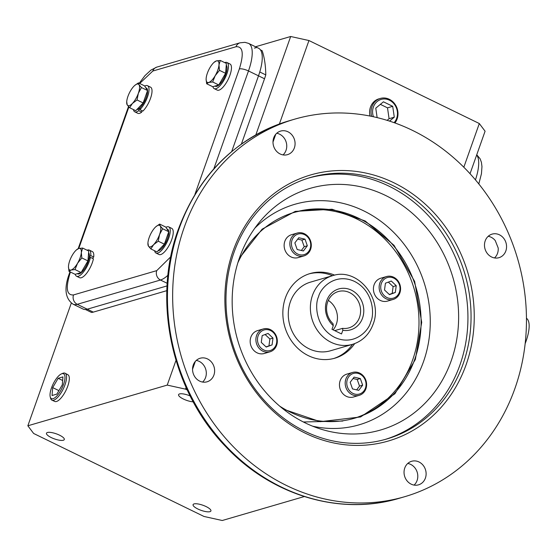 <?xml version="1.0" encoding="UTF-8"?>
<svg xmlns="http://www.w3.org/2000/svg" width="557" height="557" viewBox="0 0 557 557"><rect width="100%" height="100%" fill="white"/><g stroke="black" fill="none" stroke-linecap="round" stroke-linejoin="round"><path stroke-width="0.84" d="M270.423 329.626A11.92 10.611 -106.3 0 1 277.33 341.406A11.92 10.611 -106.3 0 1 269.95 351.829A11.92 10.611 -106.3 0 1 262.8 351.154A11.92 10.611 -106.3 0 1 255.893 339.38A11.92 10.611 -106.3 0 1 263.273 328.957A11.92 10.611 -106.3 0 1 270.423 329.626M263.273 328.957L257.55 330.621A11.92 10.611 73.7 0 0 250.17 341.051A11.92 10.611 73.7 0 0 257.076 352.825A11.92 10.611 73.7 0 0 264.227 353.5L269.95 351.829M270.563 330.552A10.722 9.553 -106.3 0 1 276.154 344.637A10.722 9.553 -106.3 0 1 263.698 349.928A10.722 9.553 -106.3 0 1 258.114 335.85A10.722 9.553 -106.3 0 1 270.563 330.552M262.187 335.593L268.049 333.434L272.993 338.085L272.081 344.887L266.218 347.046L261.268 342.395L262.187 335.593M272.993 338.085L269.873 338.997L265.111 334.52M266.03 346.872L272.081 344.887M268.954 345.8L269.873 338.997M365.914 388.772A11.92 10.611 -106.3 0 1 359.237 395.331A11.92 10.611 -106.3 0 1 348.139 391.501A11.92 10.611 -106.3 0 1 345.876 379.011A11.92 10.611 -106.3 0 1 352.553 372.452A11.92 10.611 -106.3 0 1 363.651 376.281A11.92 10.611 -106.3 0 1 365.914 388.772M352.553 372.452L346.837 374.123A11.92 10.611 73.7 0 0 340.153 380.682A11.92 10.611 73.7 0 0 342.416 393.172A11.92 10.611 73.7 0 0 353.514 397.002L359.237 395.331M365.434 388.132A10.722 9.553 -106.3 0 1 352.985 393.423A10.722 9.553 -106.3 0 1 347.394 379.345A10.722 9.553 -106.3 0 1 359.843 374.053A10.722 9.553 -106.3 0 1 365.434 388.132M352.504 388.911L350.172 382.304L354.092 377.131L360.33 378.565L362.656 385.172L358.743 390.353L352.504 388.911M356.668 389.872L359.537 386.085L362.656 385.172M359.537 386.085L357.211 379.477L360.33 378.565M357.211 379.477L353.041 378.516M310.59 249.376A11.92 10.611 -106.3 0 1 303.913 255.928A11.92 10.611 -106.3 0 1 292.815 252.105A11.92 10.611 -106.3 0 1 290.552 239.607A11.92 10.611 -106.3 0 1 297.229 233.056A11.92 10.611 -106.3 0 1 308.327 236.878A11.92 10.611 -106.3 0 1 310.59 249.376M297.229 233.056L291.513 234.72A11.92 10.611 73.7 0 0 284.829 241.278A11.92 10.611 73.7 0 0 287.092 253.776A11.92 10.611 73.7 0 0 298.19 257.599L303.913 255.928M310.11 248.735A10.722 9.553 -106.3 0 1 297.661 254.027A10.722 9.553 -106.3 0 1 292.07 239.949A10.722 9.553 -106.3 0 1 304.519 234.65A10.722 9.553 -106.3 0 1 310.11 248.735M305.006 239.169L307.332 245.776L303.419 250.949L297.18 249.515L294.848 242.901L298.768 237.728L305.006 239.169L301.887 240.081L297.717 239.12M301.351 250.476L304.213 246.688L307.332 245.776M304.213 246.688L301.887 240.081M393.667 277.226A11.92 10.611 -106.3 0 1 400.574 288.999A11.92 10.611 -106.3 0 1 393.193 299.429A11.92 10.611 -106.3 0 1 386.043 298.754A11.92 10.611 -106.3 0 1 379.136 286.98A11.92 10.611 -106.3 0 1 386.516 276.55A11.92 10.611 -106.3 0 1 393.667 277.226M386.516 276.55L380.793 278.222A11.92 10.611 73.7 0 0 373.413 288.651A11.92 10.611 73.7 0 0 380.32 300.425A11.92 10.611 73.7 0 0 387.477 301.1L393.193 299.429M393.806 278.152A10.722 9.553 -106.3 0 1 399.397 292.23A10.722 9.553 -106.3 0 1 386.948 297.529A10.722 9.553 -106.3 0 1 381.357 283.443A10.722 9.553 -106.3 0 1 393.806 278.152M395.324 292.481L389.461 294.639L384.511 289.995L385.43 283.193L391.293 281.034L396.236 285.678L395.324 292.481L392.205 293.393L393.117 286.59L396.236 285.678M389.28 294.472L392.205 293.393M393.117 286.59L388.354 282.114M61.444 373.893L62.746 373.336A14.983 5.298 116 0 1 65.085 373.239A14.983 5.298 116 0 1 65.009 384.776A14.983 5.298 116 0 1 51.961 400.177A14.983 5.298 116 0 1 50.596 398.276L50.234 396.904A13.821 4.888 116 0 1 51.467 387.971A13.821 4.888 116 0 1 61.444 373.893A13.821 4.888 116 0 1 63.533 384.448A13.821 4.888 116 0 1 56.041 396.779A13.821 4.888 116 0 1 50.234 396.904M62.948 376.894L58.144 378.3L52.692 387.609L52.045 395.519L56.849 394.119L62.3 384.803L62.948 376.894M58.896 390.631L52.692 387.609M58.144 378.3L62.656 380.494M371.658 116.371A14.983 13.34 -106.3 0 1 371.923 106.686A14.983 13.34 -106.3 0 1 379.582 98.686A14.983 13.34 -106.3 0 1 393.994 102.927A14.983 13.34 -106.3 0 1 397.12 118.961A14.983 13.34 -106.3 0 1 394.934 122.958M373.399 116.74A13.821 12.31 -106.3 0 1 373.399 107.014A13.821 12.31 -106.3 0 1 389.447 100.19A13.821 12.31 -106.3 0 1 396.654 118.342A13.821 12.31 -106.3 0 1 394.098 122.658M380.368 104.361L387.505 107.842L392.706 106.324L383.446 101.813L375.766 108.169L377.138 117.604M389.545 121.113L394.286 117.186L392.706 106.324M394.286 117.186L389.085 118.704L387.505 107.842M387.108 120.34L389.085 118.704M70.433 272.039L70.189 272.735A7.15 2.047 -160.5 0 0 69.458 273.278C63.874 288.206 65.065 298.496 73.023 304.157L83.049 309.044A35.752 12.637 -64 0 0 87.268 309.198L167.065 285.901L87.268 309.198A35.752 12.637 116 0 1 85.472 309.511L91.48 312.435A35.752 12.637 -64 0 0 93.284 312.122L166.849 290.65M241.411 144.026L264.519 78.767A35.752 12.637 -64 0 0 265.786 74.903L259.771 71.971A35.752 12.637 116 0 1 258.504 75.836L231.705 151.511L258.504 75.836A35.752 12.637 -64 0 0 258.559 48.25L248.54 43.369L244.941 42.339L240.025 42.812L156.816 67.105A7.15 6.371 -106.3 0 0 152.806 71.038L139.689 83.48M155.96 226.643L159.643 224.081L160.256 225.982L162.651 228.76L159.56 234.539L158.258 241.188L164.378 244.168L156.977 251.917L150.856 248.93L148.454 246.159L147.932 242.963A11.92 4.212 -64 0 0 148.454 246.159A11.92 4.212 -64 0 0 153.662 244.627L150.856 248.93M158.258 241.188L153.662 244.627A11.92 4.212 -64 0 0 159.56 234.539A11.92 4.212 -64 0 0 160.256 225.982A11.92 4.212 -64 0 0 155.821 226.762A11.92 4.212 -64 0 0 155.048 227.514A11.92 4.212 -64 0 0 149.158 237.588A11.92 4.212 -64 0 0 149.151 237.602A11.92 4.212 -64 0 0 147.932 242.963M164.378 244.168L168.771 231.74L165.763 227.061L159.643 224.081M162.651 228.76L168.771 231.74M166.989 228.969L167.594 229.261A11.92 4.212 116 0 1 166.919 240.144A11.92 4.212 116 0 1 158.564 250.741A11.92 4.212 116 0 1 158 250.845M154.63 250.768A14.538 5.138 -64 0 0 156.002 253.045A14.538 5.138 -64 0 0 157.722 253.108A14.538 5.138 -64 0 0 167.922 240.178A14.538 5.138 -64 0 0 168.743 226.908A14.538 5.138 -64 0 0 167.023 226.845A14.538 5.138 -64 0 0 165.93 227.319M156.002 253.045L159.01 254.507A14.538 5.138 -64 0 0 160.729 254.57A14.538 5.138 -64 0 0 170.929 241.641A14.538 5.138 -64 0 0 171.744 228.37L168.743 226.908M218.79 84.963L225.599 73.315L219.479 70.335L215.176 75.724L212.67 81.983L208.771 82.429A11.92 4.212 -64 0 0 208.771 82.429L206.661 83.752L212.781 86.732L218.79 84.963L212.67 81.983M225.599 73.315L226.4 63.442L220.28 60.455L218.985 64.96L219.479 70.335M214.271 62.231L216.381 60.908L220.28 60.455M206.661 83.752L206.125 79.275M215.176 75.724A11.92 4.212 -64 0 0 218.985 64.96A11.92 4.212 -64 0 0 216.381 60.908A11.92 4.212 -64 0 0 214.041 62.363A11.92 4.212 -64 0 0 209.968 67.613A11.92 4.212 -64 0 0 206.16 78.377A11.92 4.212 -64 0 0 206.146 78.558A11.92 4.212 -64 0 0 208.764 82.436A11.92 4.212 -64 0 0 215.176 75.724M226.253 65.19A11.92 4.212 116 0 1 225.794 74.053A11.92 4.212 116 0 1 215.371 86.286L214.967 86.091M212.913 86.69A14.538 5.138 -64 0 0 214.222 88.647A14.538 5.138 -64 0 0 226.936 73.719A14.538 5.138 -64 0 0 226.957 62.502A14.538 5.138 -64 0 0 224.729 62.628M214.222 88.647L217.23 90.109A14.538 5.138 -64 0 0 229.944 75.188A14.538 5.138 -64 0 0 229.964 63.971L226.957 62.502M147.556 90.533L144.548 85.848L138.428 82.868L139.034 84.775L141.436 87.546L138.345 93.325A11.92 4.212 -64 0 0 138.345 93.325L137.043 99.975L143.163 102.954L147.556 90.533L141.436 87.546M134.738 85.437L138.428 82.868M137.043 99.975L132.448 103.414L129.642 107.724L135.762 110.704L143.163 102.954M129.642 107.724L127.24 104.946L126.711 101.75A11.92 4.212 -64 0 0 127.24 104.946A11.92 4.212 -64 0 0 132.448 103.414A11.92 4.212 -64 0 0 138.338 93.339A11.92 4.212 -64 0 0 139.034 84.775A11.92 4.212 -64 0 0 134.606 85.555A11.92 4.212 -64 0 0 133.833 86.307A11.92 4.212 -64 0 0 127.929 96.389A11.92 4.212 -64 0 0 126.711 101.75M133.415 109.562A14.538 5.138 -64 0 0 134.787 111.832A14.538 5.138 -64 0 0 136.507 111.894A14.538 5.138 -64 0 0 138.693 110.676L141.701 112.145L142.007 110.655M134.787 111.832L137.795 113.301A14.538 5.138 -64 0 0 139.508 113.363A14.538 5.138 -64 0 0 141.701 112.145M140.12 107.661L139.898 109.625A14.538 5.138 -64 0 0 147.856 95.86A14.538 5.138 -64 0 0 147.521 85.694A14.538 5.138 -64 0 0 145.802 85.632A14.538 5.138 -64 0 0 144.716 86.105M138.693 110.676L139.139 108.531M139.898 109.625L142.898 111.087A14.538 5.138 -64 0 0 150.856 97.329A14.538 5.138 -64 0 0 150.529 87.157L147.521 85.694M145.774 87.762L146.373 88.055A11.92 4.212 116 0 1 145.704 98.93A11.92 4.212 116 0 1 137.342 109.527A11.92 4.212 116 0 1 136.785 109.632M81.823 257.926L77.527 263.315L75.014 269.574L71.115 270.02L69.005 271.343L75.125 274.322L81.134 272.554L87.943 260.906L88.744 251.033L82.624 248.053L81.329 252.551L81.823 257.926L87.943 260.906M69.005 271.343L68.469 266.866M75.014 269.574L81.134 272.554M76.615 249.821L78.725 248.499A11.92 4.212 -64 0 0 76.386 249.954A11.92 4.212 -64 0 0 72.313 255.203A11.92 4.212 -64 0 0 68.511 265.968A11.92 4.212 -64 0 0 68.497 266.155A11.92 4.212 -64 0 0 71.115 270.02A11.92 4.212 -64 0 0 77.527 263.315A11.92 4.212 -64 0 0 81.329 252.551A11.92 4.212 -64 0 0 78.732 248.499A11.92 4.212 -64 0 0 78.725 248.499M78.732 248.499L82.624 248.053M88.605 252.781A11.92 4.212 116 0 1 88.138 261.651A11.92 4.212 116 0 1 77.715 273.877L77.312 273.682M89.28 261.317A14.538 5.138 -64 0 0 90.408 257.341L93.416 258.803A14.538 5.138 -64 0 1 92.288 262.779A14.538 5.138 -64 0 1 79.574 277.699L76.567 276.237A14.538 5.138 -64 0 0 89.28 261.317M75.265 274.281A14.538 5.138 -64 0 0 76.567 276.237M90.408 257.341L89.064 258.392M92.392 258.309L93.708 257.014A14.538 5.138 -64 0 0 92.309 251.562L89.308 250.1A14.538 5.138 -64 0 0 87.08 250.218M89.301 256.923L90.7 255.552L93.708 257.014M90.7 255.552A14.538 5.138 -64 0 0 89.308 250.1M525.16 343.627A30.266 10.701 -64 0 0 525.989 341.392A30.266 10.701 -64 0 0 526.456 318.284M494.512 257.933A12.275 10.931 73.7 0 0 497.519 253.358A12.275 10.931 73.7 0 0 498.195 247.99L495.25 240.575A12.275 10.931 73.7 0 0 488.197 236.3M283.422 409.2L320.164 421.684L360.609 416.956L394.92 393.771L415.362 359.474L421.705 322.412L414.652 281.466L394.043 245.345L365.211 220.997L332.035 209.23L295.259 211.382L262.11 229.164L239.35 258.218M330.447 350.785A35.752 31.84 73.7 0 1 297.166 339.304A35.752 31.84 73.7 0 1 290.371 301.824A35.752 31.84 73.7 0 1 310.416 282.155A35.752 31.84 73.7 0 0 290.371 301.824A35.752 31.84 73.7 0 0 297.166 339.304A35.752 31.84 73.7 0 0 330.447 350.785L352.553 344.33A35.752 31.84 -106.3 0 1 319.265 332.849A35.752 31.84 -106.3 0 1 312.47 295.37A35.752 31.84 -106.3 0 1 332.515 275.701C357.469 267.075 383.501 298.921 373.086 324.299C369.256 334.492 362.412 341.169 352.553 344.33M376.72 99.731L379.582 98.686A14.983 13.34 73.7 0 0 378.871 98.868A14.983 13.34 73.7 0 0 370.015 116.037M51.961 400.177L54.802 401.444A14.879 5.257 -64 0 0 67.759 386.147A14.879 5.257 -64 0 0 67.836 374.694L65.085 373.239M209.954 511.667A9.462 2.701 19.5 0 1 199.441 509.704A9.462 2.701 19.5 0 1 193.084 504.635A9.462 2.701 19.5 0 1 194.045 503.918A9.462 2.701 19.5 0 1 204.558 505.881A9.462 2.701 19.5 0 1 210.915 510.95A9.462 2.701 19.5 0 1 209.954 511.667M63.345 440.246A9.462 2.701 19.5 0 1 52.831 438.282A9.462 2.701 19.5 0 1 46.475 433.214A9.462 2.701 19.5 0 1 47.436 432.497A9.462 2.701 19.5 0 1 57.949 434.46A9.462 2.701 19.5 0 1 64.306 439.529A9.462 2.701 19.5 0 1 63.345 440.246M193.223 401.841A9.462 2.701 19.5 0 1 183.281 398.965A9.462 2.701 19.5 0 1 178.574 394.648A9.462 2.701 19.5 0 1 179.535 393.931A9.462 2.701 19.5 0 1 190.125 395.923M184.207 227.409A196.621 175.121 73.7 0 0 221.575 433.555A196.621 175.121 73.7 0 0 404.661 496.712A196.621 175.121 73.7 0 0 514.905 388.521A196.621 175.121 73.7 0 0 477.537 182.383A196.621 175.121 73.7 0 0 294.458 119.226A196.621 175.121 73.7 0 0 184.207 227.409M193.272 365.002A12.275 10.931 -106.3 0 1 200.158 358.248A12.275 10.931 -106.3 0 1 211.583 362.189A12.275 10.931 -106.3 0 1 213.916 375.056A12.275 10.931 -106.3 0 1 207.037 381.81A12.275 10.931 -106.3 0 1 195.604 377.869A12.275 10.931 -106.3 0 1 193.272 365.002M202.595 382.06A12.275 10.931 73.7 0 0 205.596 377.486A12.275 10.931 73.7 0 0 196.28 360.428M273.717 137.844A12.275 10.931 -106.3 0 1 280.596 131.09A12.275 10.931 -106.3 0 1 292.028 135.031A12.275 10.931 -106.3 0 1 294.361 147.904A12.275 10.931 -106.3 0 1 287.475 154.658A12.275 10.931 -106.3 0 1 276.049 150.71A12.275 10.931 -106.3 0 1 273.717 137.844M283.033 154.902A12.275 10.931 73.7 0 0 286.033 150.327A12.275 10.931 73.7 0 0 276.718 133.269M485.196 240.875A12.275 10.931 -106.3 0 1 492.082 234.121A12.275 10.931 -106.3 0 1 503.507 238.062A12.275 10.931 -106.3 0 1 505.84 250.935A12.275 10.931 -106.3 0 1 498.961 257.689A12.275 10.931 -106.3 0 1 487.528 253.741A12.275 10.931 -106.3 0 1 485.196 240.875M404.758 468.033A12.275 10.931 -106.3 0 1 411.637 461.28A12.275 10.931 -106.3 0 1 423.069 465.22A12.275 10.931 -106.3 0 1 425.402 478.087A12.275 10.931 -106.3 0 1 418.516 484.841A12.275 10.931 -106.3 0 1 407.09 480.9A12.275 10.931 -106.3 0 1 404.758 468.033M414.311 484.868A12.275 10.931 73.7 0 0 417.082 480.517A12.275 10.931 73.7 0 0 407.759 463.459M233.975 252.467A136.207 121.315 73.7 0 0 304.951 431.299A136.207 121.315 73.7 0 0 386.683 439.013A136.207 121.315 73.7 0 0 463.055 364.076A136.207 121.315 73.7 0 0 392.086 185.237A136.207 121.315 73.7 0 0 310.346 177.523A136.207 121.315 73.7 0 0 233.975 252.467M305.229 433.151A138.589 123.438 -106.3 0 1 233.014 251.186A138.589 123.438 -106.3 0 1 393.89 182.78A138.589 123.438 -106.3 0 1 466.105 364.744A138.589 123.438 -106.3 0 1 305.229 433.151M385.124 439.459A136.207 121.315 73.7 0 0 459.936 364.981A136.207 121.315 73.7 0 0 434.613 222.877A136.207 121.315 73.7 0 0 308.787 177.989M239.559 257.619A125.854 112.096 -106.3 0 1 260.237 221.213A125.854 112.096 -106.3 0 1 403.769 206.431A125.854 112.096 -106.3 0 1 451.233 360.741A125.854 112.096 -106.3 0 1 320.943 429.148A125.854 112.096 -106.3 0 1 239.559 257.619M353.604 418.502A107.25 95.519 73.7 0 0 412.702 359.801A107.25 95.519 73.7 0 0 392.699 247.823A107.25 95.519 73.7 0 0 293.497 212.614M279.725 406.164A107.25 95.519 73.7 0 0 354.649 418.203A107.25 95.519 73.7 0 0 414.784 359.195A107.25 95.519 73.7 0 0 394.398 246.751A107.25 95.519 73.7 0 0 294.535 212.301A107.25 95.519 73.7 0 0 237.86 262.765M332.48 275.708A44.094 39.269 73.7 0 0 309.121 273.856M354.67 343.627A44.094 39.269 -106.3 0 1 334.868 358.186A44.094 39.269 -106.3 0 1 293.817 344.024A44.094 39.269 -106.3 0 1 285.435 297.8A44.094 39.269 -106.3 0 1 310.158 273.536A44.094 39.269 -106.3 0 1 334.68 275.158M333.824 358.471A44.094 39.269 73.7 0 0 352.511 344.344M279.398 123.974L308.947 40.536L479.305 123.529L485.084 131.215L470.038 173.714M304.275 496.559L222.257 520.503L203.994 516.464L33.636 433.471L27.85 425.785L71.296 303.105M254.34 48.097A35.752 12.637 116 0 1 256.136 47.784M187.249 389.984L185.502 389.134L186.094 387.463M192.555 369.214L195.312 361.423M272.993 142.056L275.75 134.272M479.305 123.529L463.828 167.232M255.51 46.767L290.677 36.497L308.947 40.536M185.502 389.134L167.232 385.096L175.977 360.4M255.858 134.829L290.677 36.497M265.786 74.903A164.447 58.13 -64 0 0 262.152 50.715L260.425 49.872M167.232 385.096L27.85 425.785M342.82 330.287L342.576 328.345A18.924 16.856 73.7 0 0 348.877 327.878A18.924 16.856 73.7 0 0 359.488 317.462A18.924 16.856 73.7 0 0 355.895 297.626A18.924 16.856 73.7 0 0 338.273 291.548A18.924 16.856 73.7 0 0 327.662 301.957A18.924 16.856 73.7 0 0 333.03 323.694L333.274 325.636A21.305 18.98 -106.3 0 1 326.701 300.683A21.305 18.98 -106.3 0 1 351.432 290.162A21.305 18.98 -106.3 0 1 362.53 318.138A21.305 18.98 -106.3 0 1 342.82 330.287L341.525 333.949L331.979 329.298L333.274 325.636M333.107 329.848A18.924 16.856 73.7 0 0 336.344 324.223A18.924 16.856 73.7 0 0 328.296 300.397M342.576 328.345L334.722 330.635M128.89 106.958L78.774 248.485M70.189 272.735C65.461 288.087 66.568 295.488 73.524 294.925L156.733 270.632L170.762 256.784M194.943 194.337L239.35 68.936C244.077 53.576 242.97 46.182 236.015 46.746L152.806 71.038M73.023 304.157A35.752 12.637 -64 0 0 77.249 304.31A7.15 6.371 -106.3 0 1 73.524 294.925M236.015 46.746A7.15 6.371 -106.3 0 1 240.025 42.812M239.35 68.936A7.15 2.047 19.5 0 1 248.485 70.955A35.752 12.637 -64 0 0 248.54 43.369M213.825 168.82L248.485 70.955L264.519 78.767M156.733 270.632A7.15 6.371 73.7 0 0 160.458 280.018A35.752 12.637 -64 0 0 167.935 275.249M93.284 312.122L77.249 304.31L160.458 280.018L167.225 283.318M476.653 155.027A35.752 12.637 116 0 1 475.448 179.869M289.257 120.744A196.621 175.121 73.7 0 0 179.006 228.927A196.621 175.121 73.7 0 0 216.374 435.073A196.621 175.121 73.7 0 0 399.46 498.23C340.466 516.088 271.886 495.667 226.079 446.986C171.841 391.696 151.908 301.093 178.282 229.47C199.218 173.888 236.21 137.649 289.257 120.744L294.458 119.226M312.658 426.196A114.853 102.293 73.7 0 0 423.515 361.625A114.853 102.293 73.7 0 0 383.655 223.441A114.853 102.293 73.7 0 0 254.841 228.154M303.37 421.983L342.813 421.05M318.562 296.714C320.414 288.018 335.105 272.408 354.524 281.424C373.677 291.2 374.617 314.427 370.67 322.099C368.818 330.795 354.127 346.405 334.708 337.396C315.554 327.62 314.614 304.394 318.562 296.714M128.507 106.54L78.168 248.694M69.98 271.816L69.458 273.278M139.222 83.258L144.973 75.62L150.968 70.078L156.816 67.105M214.041 62.363L214.668 61.799M76.386 249.954L77.012 249.39M478.804 183.949L481.45 173.742L481.965 166.543L481.408 162.296L480.127 158.808L476.75 154.762M404.661 496.712L399.46 498.23M310.416 282.155L332.515 275.701"/></g></svg>

